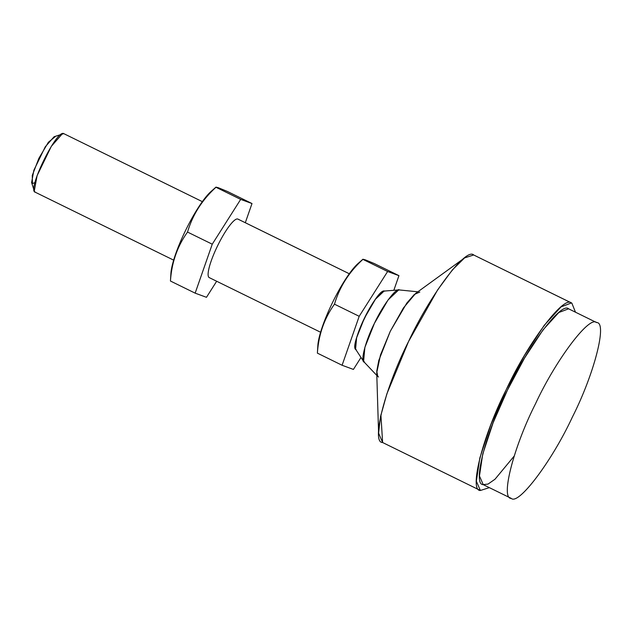 <?xml version="1.0" encoding="UTF-8"?>
<svg xmlns="http://www.w3.org/2000/svg" width="632" height="632" viewBox="0 0 632 632"><rect width="100%" height="100%" fill="white"/><g stroke="black" fill="none" stroke-linecap="round" stroke-linejoin="round"><path stroke-width="0.95" d="M209.35 277.646A32.58 6.494 -63.9 0 1 209.224 277.598A32.58 6.494 -63.9 0 1 217.598 245.793A32.58 6.494 -63.9 0 1 237.806 219.051A32.58 6.494 -63.9 0 1 237.932 219.099L349.291 273.751M195.154 293.153L170.442 281.027L170.924 273.19A50.56 10.08 -63.9 0 1 185.871 229.843A50.56 10.08 -63.9 0 1 211.009 191.504L215.97 187.119L218.324 187.72L227.299 191.417L252.002 203.543L240.681 199.388L215.97 187.262C202.035 200.012 192.562 214.943 187.538 232.07L212.249 244.197L195.154 293.153L206.474 297.309L216.665 281.248M170.442 281.027C171.683 262.517 177.387 246.203 187.538 232.07M245.303 222.725L252.002 203.543M240.681 199.388L212.249 244.197M342.094 365.264L317.382 353.138L317.864 345.301A50.56 10.08 -63.9 0 1 332.811 301.954A50.56 10.08 -63.9 0 1 357.949 263.615L362.91 259.231L365.264 259.831L374.239 263.528L398.942 275.655L387.621 271.499L362.91 259.373C348.975 272.123 339.502 287.054 334.486 304.182L359.189 316.308L342.094 365.264L353.414 369.42L360.998 357.459M317.382 353.138C318.623 334.628 324.327 318.315 334.486 304.182M393.831 290.301L398.942 275.655M387.621 271.499L359.189 316.308M356.29 349.757A32.58 6.494 -63.9 0 1 356.164 349.709A32.58 6.494 -63.9 0 1 364.538 317.904A32.58 6.494 -63.9 0 1 384.746 291.155C377.62 286.652 347.6 348.469 356.29 349.757L356.164 349.709M511.241 498.372L510.514 498.008L511.241 498.372C500.236 498.964 513.595 446.911 535.533 403.722C555.828 359.932 589.419 315.297 596.608 322.565C607.621 321.972 594.262 374.026 572.316 417.215C552.02 461.005 518.438 505.639 511.241 498.372C500.236 498.964 513.595 446.911 535.533 403.722C555.828 359.932 589.419 315.297 596.608 322.565L568.595 308.819L596.608 322.565C607.621 321.972 594.262 374.026 572.316 417.215C552.02 461.005 518.438 505.639 511.241 498.372L482.856 484.46M34.997 182.593L32.406 183.556L32.272 175.42L38.884 158.324L48.372 142.271L55.174 136.678M173.642 260.131L35.171 192.183L34.286 190.983L31.6 182.561L33.852 170.285L45.235 146.845L54.083 136.749L63.753 133.629L202.343 201.648M34.286 190.983L37.098 175.633L51.326 146.332L62.386 133.715M237.806 219.051L349.283 273.759L237.806 219.051M35.297 192.231C26.52 191.125 56.714 128.936 63.753 133.629M397.726 290.151L399.495 290.017L398.681 289.922L388.032 299.979L374.436 323.315L364.877 347.387L363.59 361.425L364.467 362.152C359.956 362.397 365.43 341.035 374.436 323.315C382.763 305.351 396.548 287.039 399.495 290.017L397.726 290.151M363.59 361.425L355.579 349.164L356.622 337.764L364.387 318.212L375.432 299.244L384.09 291.075L398.681 289.922M363.076 360.043L364.467 362.152L363.076 360.043M378.56 376.988L377.81 376.49L376.751 371.213L378.797 360.438L390.292 331.263L406.826 303.06L414.355 294.441L419.798 292.055M380.906 414.837L382.621 442.503L378.584 433.102L376.735 372.73L380.488 354.955L390.292 331.263L403.461 307.903L415.666 293.39L464.552 257.927L473.676 254.98L571.841 303.123L575.468 312.161M378.584 433.102L380.48 416.788L386.871 393.855L408.533 341.549L437.597 289.962L452.417 269.864L464.552 257.927M382.621 442.503C370.873 443.135 385.125 387.613 408.533 341.549C430.179 294.836 466.005 247.223 473.676 254.98L571.439 302.957C563.776 295.207 527.941 342.813 506.295 389.525C482.895 435.59 468.644 491.111 480.383 490.479L382.218 442.329M480.383 490.479L479.601 490.1L480.383 490.479L489.35 487.643L480.383 490.479L476.362 481.252L479.846 457.931L490.914 424.546L506.295 389.525L524.434 355.516L544.239 325.33L561.026 306.891L571.439 302.957M473.676 254.98L571.841 303.123M514.124 456.154L494.99 479.246L488.03 484.08L483.227 484.618L479.459 475.967L482.729 454.108L493.102 422.8L507.52 389.976L524.528 358.091L543.093 329.793L558.83 312.508L568.595 308.819L596.608 322.565M483.227 484.618C472.223 485.21 485.581 433.165 507.52 389.976C527.815 346.178 561.406 301.551 568.595 308.819M209.224 277.598L320.582 332.242M363.835 361.725L376.814 375.44M399.068 289.922L417.863 291.802"/></g></svg>
